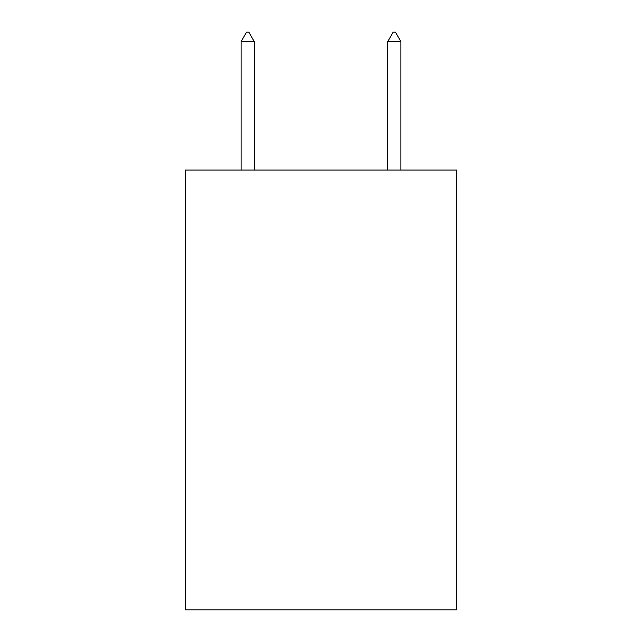 <?xml version="1.0" encoding="UTF-8"?>
<svg xmlns="http://www.w3.org/2000/svg" width="642" height="642" viewBox="0 0 642 642"><rect width="100%" height="100%" fill="white"/><g stroke="black" fill="none" stroke-linecap="round" stroke-linejoin="round"><path stroke-width="0.96" d="M456.614 170.066L456.614 609.9L185.386 609.9L185.386 170.066L456.614 170.066M254.288 41.634L248.791 32.1L246.592 32.1L241.095 41.634L254.288 41.634L254.288 170.066M241.095 41.634L241.095 170.066M393.209 32.1L395.408 32.1L400.905 41.634L387.712 41.634L393.209 32.1M400.905 170.066L400.905 41.634M387.712 170.066L387.712 41.634"/></g></svg>

